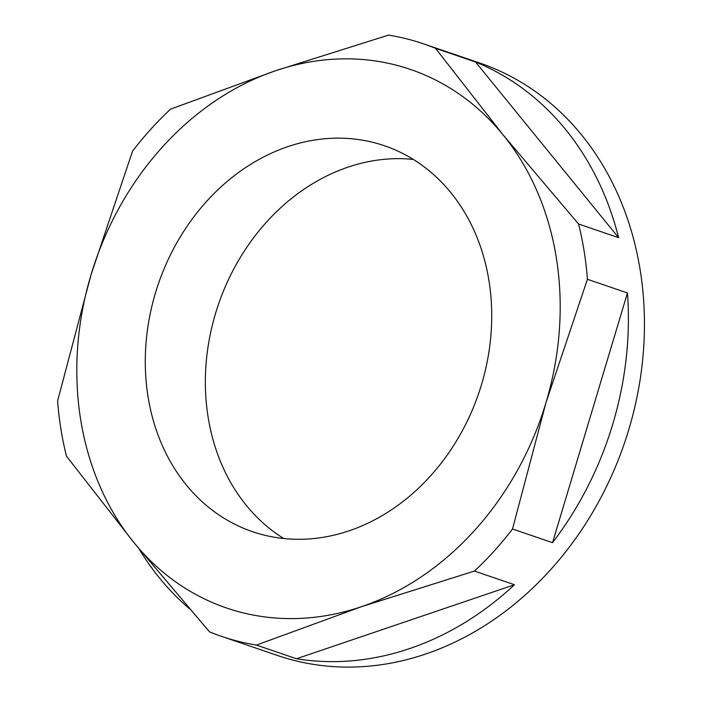 <?xml version="1.0" encoding="UTF-8"?>
<svg xmlns="http://www.w3.org/2000/svg" width="702" height="702" viewBox="0 0 702 702"><rect width="100%" height="100%" fill="white"/><g stroke="black" fill="none" stroke-linecap="round" stroke-linejoin="round"><path stroke-width="1.05" d="M377.079 143.454A203.931 169.261 -71.1 0 0 156.871 288.399A203.931 169.261 -71.1 0 0 252.58 531.704A203.931 169.261 -71.1 0 0 259.915 533.985A203.931 169.261 -71.1 0 0 480.133 389.04A203.931 169.261 -71.1 0 0 384.415 145.735A203.931 169.261 -71.1 0 0 377.079 143.454M413.285 159.424A203.931 169.261 -71.1 0 0 218.401 304.528A203.931 169.261 -71.1 0 0 283.792 538.539M256.458 645.085A313.004 259.801 108.9 0 1 232.608 639.803A313.004 259.801 108.9 0 1 221.349 636.293A313.004 259.801 108.9 0 1 209.547 631.879L133.985 542.655L66.479 456.177A313.004 259.801 108.9 0 1 57.617 400.903L91.058 274.675L132.538 151.184A313.004 259.801 108.9 0 1 170.595 109.126L275.57 70.735L388.583 35.1A313.004 259.801 108.9 0 1 412.443 40.383A313.004 259.801 108.9 0 1 423.701 43.893A313.004 259.801 108.9 0 1 435.503 48.315L503.009 134.784L578.571 224.008A313.004 259.801 108.9 0 1 587.425 279.282L545.945 402.764L512.513 529.001A313.004 259.801 108.9 0 1 474.447 571.068L361.433 606.703L256.458 645.085L296.49 658.757A313.004 259.801 108.9 0 0 514.478 584.74L474.447 571.068M221.349 636.293L277.404 655.44A313.004 259.801 -71.1 0 0 288.654 658.95A313.004 259.801 -71.1 0 0 626.658 436.468A313.004 259.801 -71.1 0 0 479.747 63.031L423.701 43.893M475.535 61.987L618.602 237.68A313.004 259.801 108.9 0 0 475.535 61.987L435.503 48.315M618.602 237.68L578.571 224.008M627.456 292.953L552.535 542.672A313.004 259.801 108.9 0 0 627.456 292.953L587.425 279.282M552.535 542.672L512.513 529.001M189.452 608.757A313.004 259.801 108.9 0 1 138.987 548.78M545.945 402.764A284.547 236.179 108.9 0 1 361.433 606.703A284.547 236.179 108.9 0 1 133.985 542.655A284.547 236.179 108.9 0 1 91.058 274.675A284.547 236.179 108.9 0 1 275.57 70.735A284.547 236.179 108.9 0 1 503.009 134.784A284.547 236.179 108.9 0 1 545.945 402.764M514.478 584.74L296.49 658.757"/></g></svg>
